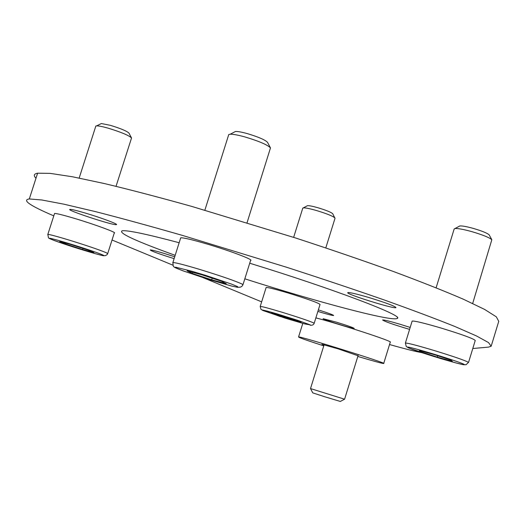 <?xml version="1.0" encoding="UTF-8"?>
<svg xmlns="http://www.w3.org/2000/svg" width="525" height="525" viewBox="0 0 525 525"><rect width="100%" height="100%" fill="white"/><g stroke="black" fill="none" stroke-linecap="round" stroke-linejoin="round"><path stroke-width="0.79" d="M472.789 348.508L488.552 347.11L491.17 346.244L488.493 342.556L476.503 335.961L454.86 326.478C435.717 318.793 412.132 309.94 384.097 299.919C353.916 289.4 321.385 278.506 286.506 267.225L182.549 235.436C149.999 226.091 120.973 218.151 95.471 211.621L63.833 204.166L41.698 199.966L29.308 198.955C21.755 200.018 29.912 205.656 53.78 215.867M35.989 178.224C33.292 175.573 33.83 173.893 37.616 173.191L50.249 173.381L72.614 176.8L104.442 183.566C130.049 189.689 159.147 197.302 191.737 206.41L295.641 237.996C330.442 249.382 362.873 260.492 392.923 271.32C420.814 281.695 444.248 290.975 463.214 299.152L484.601 309.415L496.328 316.831L498.75 321.333L491.341 345.667M112.035 240.01L172.718 265.099M203.109 277.659L261.647 301.862M389.537 344.538C405.339 348.981 416.062 351.671 421.7 352.616M179.156 242.734C146.652 234.098 127.667 230.114 122.213 230.777C117.836 232.798 135.489 240.982 175.173 255.321M244.821 278.814C316.641 301.816 392.339 321.963 397.202 318.426C405.366 316.352 334.55 289.249 249.716 263.215M336.308 322.133L323.144 318.714C321.392 319.069 353.902 329.208 354.217 328.407C353.325 327.639 347.353 325.546 336.308 322.133M317.868 311.43C327.062 314.206 332.318 315.571 333.644 315.518C333.355 314.934 328.256 313.051 318.353 309.881M368.793 297.491C356.718 293.961 349.755 292.327 347.898 292.589C344.164 293.6 394.616 309.369 395.981 307.624C395.043 306.154 385.98 302.781 368.793 297.491M85.542 213.13C76.998 210.61 71.853 209.363 70.107 209.39C64.516 209.56 112.98 225.553 116.268 224.648C119.378 224.575 101.423 217.816 85.542 213.13M410.189 327.436L400.404 324.358C389.917 321.261 383.985 319.797 382.6 319.968C384.569 321.503 393.566 324.64 409.592 329.378M174.72 256.758L164.141 253.411C156.142 251.035 151.502 249.874 150.216 249.92C151.115 251.048 159.082 253.956 174.123 258.635M323.978 345.174L321.923 344.288L338.166 348.863L358.03 355.753M315.866 317.881C340.148 324.096 394.085 341.762 390.259 342.188L383.716 363.438M323.767 345.87C307.092 340.476 298.692 337.516 298.561 336.978C298.6 335.58 388.297 363.523 383.696 363.497C382.187 363.49 373.557 361.134 357.814 356.442M59.673 241.493L70.973 244.538L88.266 250.162L93.922 252.623L82.622 249.565L65.658 244.053L59.673 241.493M65.658 244.053L65.94 243.18M82.622 249.565L82.983 248.443M131.401 137.734L129.032 133.206C127.096 131.165 120.855 128.54 110.322 125.318L101.345 123.539L100.478 123.972M116.038 186.316L131.539 137.996C129.124 135.476 121.275 132.188 107.986 128.12C102.539 126.591 98.779 125.843 96.698 125.862L95.852 126.02L95.688 126.532M107.743 253.47L114.26 233.028C117.869 232.949 94.71 224.392 74.34 218.348C63.23 215.06 56.634 213.426 54.561 213.445L54.429 213.846M187.097 270.867L201.725 274.759L221.543 281.262L226.288 283.717L211.7 279.812L192.321 273.459L187.097 270.867M192.321 273.459L192.668 272.35M211.7 279.812L212.212 278.197M270.447 147.853L267.533 142.36C265.197 139.873 258.438 136.953 247.262 133.599C241.808 132.097 237.904 131.381 235.535 131.453L234.143 132.175M247.052 222.738L270.48 147.919C267.566 144.834 259.055 141.179 244.952 136.94C238.074 135.05 233.159 134.138 230.213 134.216L228.762 134.531L228.539 135.247M242.996 284.635L250.576 260.472C254.369 260.026 230.272 250.871 207.021 244.02C192.301 239.702 183.533 237.635 180.718 237.805L180.541 238.363M271.53 312.815L298.233 320.933L301.028 322.383L289.242 319.088L274.614 314.344L271.53 312.815M274.614 314.344L274.805 313.727M289.242 319.088L289.544 318.117M325.802 247.898L334.996 218.348L332.738 213.741C331.15 212.238 326.163 210.223 317.789 207.697C312.585 206.233 309.166 205.557 307.532 205.675L307.059 205.925M335.016 218.019C333.027 216.156 326.753 213.636 316.194 210.44C309.638 208.596 305.347 207.736 303.312 207.88L302.735 208.281M314.193 323.256L320.033 304.474C318.682 302.978 308.011 299.138 288.022 292.963C275.251 289.17 267.953 287.346 266.142 287.483L266.09 287.667M419.35 350.523L434.411 354.69L451.041 360.13L452.307 361.305L437.351 357.151L421.017 351.816L419.35 350.523M421.017 351.816L421.253 351.054M437.351 357.151L437.765 355.786M489.293 235.095L489.149 234.839C487.226 233.107 481.983 230.974 473.406 228.434C466.613 226.557 462.079 225.737 459.808 225.973L459.191 226.301M472.684 303.47L491.833 239.722C489.431 237.576 482.823 234.898 472.008 231.689C463.444 229.32 457.748 228.27 454.919 228.559L454.138 229.071M468.536 362.447L475.237 340.489C473.753 338.73 462.394 334.589 441.164 328.066C424.075 323.052 414.402 320.723 412.138 321.097L412.092 321.248M344.603 399.203L310.511 388.579L312.762 392.877L324.319 396.631L340.318 401.454L344.584 399.21L358.162 355.333M103.838 255.721L105.512 255.596L107.021 254.704L107.664 253.719L106.365 252.748C98.805 249.618 85.857 245.234 67.535 239.597C56.431 236.263 49.862 234.524 47.841 234.373L47.736 234.655M102.546 254.868C91.731 250.077 38.568 233.979 51.378 239.354C63.072 244.342 113.328 259.593 102.546 254.868M238.357 287.352L240.555 287.103L241.94 286.296L242.891 284.97L242.268 284.163C235.39 280.941 220.992 275.96 199.067 269.227C184.36 264.843 175.639 262.605 172.896 262.513L172.745 262.9M237.707 286.657L231.492 284.077L206.043 275.507L192.045 271.287L175.494 267.179L176.137 268.072L182.759 270.749L207.5 279.051L231.683 286.059L237.713 287.346L237.707 286.657M310.17 325.205C312.277 325.441 313.609 324.831 314.16 323.361L313.832 323.013C309.409 320.998 298.804 317.402 282.004 312.231C269.24 308.392 261.982 306.449 260.223 306.416L260.177 306.541M310.314 324.909L297.839 320.375L276.393 313.668L267.638 311.194L262.71 310.026L262.513 310.367L285.495 318.248L304.605 323.886L310.314 324.909M412.138 321.097L405.392 343.042L406.278 346.533L409.703 348.351L440.344 358.477L456.606 363.097L463.312 364.652L466.075 364.711L468.49 362.368C465.445 360.563 454.046 356.619 434.28 350.542C417.204 345.443 407.571 342.943 405.392 343.042L405.352 343.153M464.349 364.567C462.473 362.408 403.397 344.512 407.669 347.379C410.996 349.906 466.495 366.752 464.349 364.567M37.616 173.191L29.308 198.955M397.425 317.71L397.202 318.426M116.379 224.3L116.268 224.648M298.561 336.978L302.787 323.393M101.345 123.539L96.698 125.862M95.852 126.02L79.163 178.067M54.561 213.445L47.841 234.373L48.464 237.773C48.562 237.989 47.795 238.521 69.464 245.766M235.535 131.453L230.213 134.216M228.762 134.531L204.868 210.177M180.718 237.805L172.896 262.513L173.25 266.155C175.265 267.264 170.041 265.965 185.181 271.628M307.532 205.675L303.312 207.88M302.807 208.051L293.646 237.352M266.142 287.483L260.223 306.416L261.03 309.52L280.442 316.647M459.808 225.973L454.919 228.559M489.149 234.839L491.833 239.722M454.197 228.88L436.117 287.792M310.511 388.585L324.109 344.761"/></g></svg>
